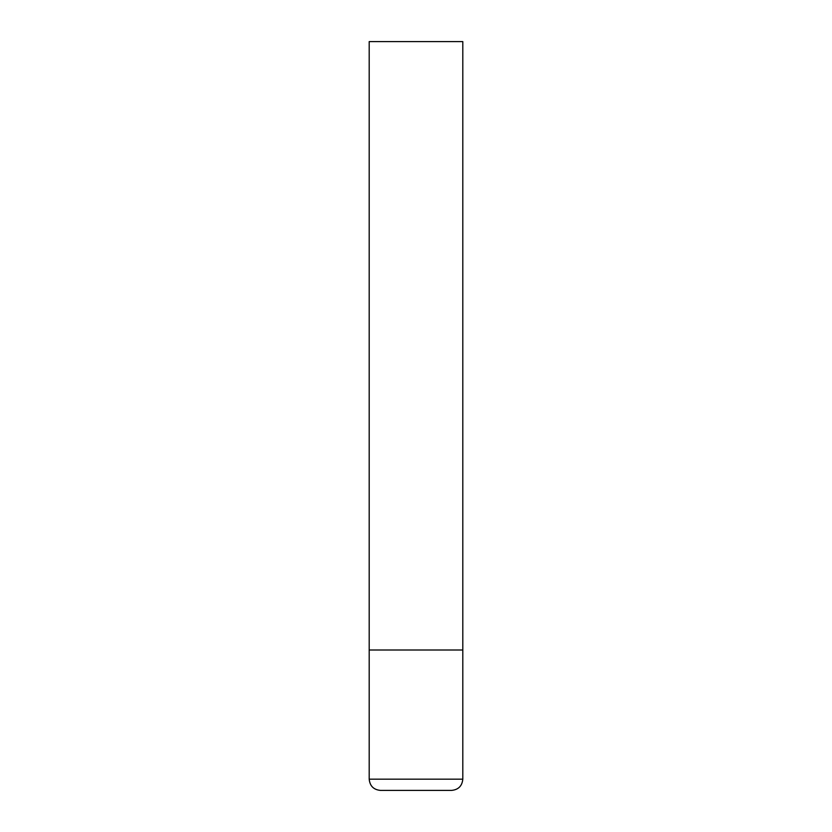 <?xml version="1.0" encoding="UTF-8"?>
<svg xmlns="http://www.w3.org/2000/svg" width="832" height="832" viewBox="0 0 832 832"><rect width="100%" height="100%" fill="white"/><g stroke="black" fill="none" stroke-linecap="round" stroke-linejoin="round"><path stroke-width="1.25" d="M369.2 779.168L462.8 779.168L462.8 650L369.2 650L462.8 650L462.8 41.6L369.2 41.6L369.2 779.168C369.866 785.99 373.61 789.734 380.432 790.4L451.568 790.4L380.432 790.4M462.8 779.168C462.134 785.99 458.39 789.734 451.568 790.4"/></g></svg>
